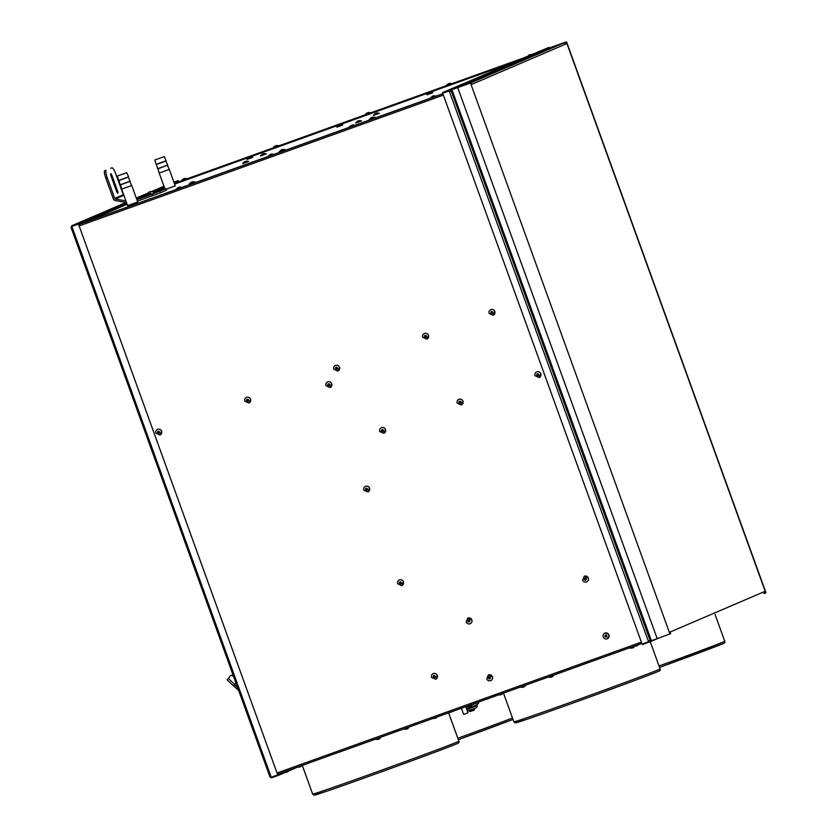 <?xml version="1.0" encoding="UTF-8"?>
<svg xmlns="http://www.w3.org/2000/svg" width="837" height="837" viewBox="0 0 837 837"><rect width="100%" height="100%" fill="white"/><g stroke="black" fill="none" stroke-linecap="round" stroke-linejoin="round"><path stroke-width="1.26" d="M550.558 48.305L548.946 47.416L449.082 90.229L450.955 91.013L449.187 90.909L648.57 641.717L649.857 640.472L648.759 641.697M648.811 641.676L649.292 640.682L648.685 641.665L642.084 644.051L442.689 93.242L449.302 90.856L450.39 91.212L449.291 90.804L442.794 93.137L442.585 92.562L464.305 83.313M449.49 90.898L450.39 91.212M649.083 642.22L658.175 638.317L642.429 644.616L642.921 643.747M648.717 641.707L642.22 644.04M548.946 47.416L521.911 58.621M465.09 83.009L522.696 58.308M449.291 90.804L449.082 90.229L442.585 92.562M449.187 90.909L442.689 93.242M453.152 89.256L471.168 82.758L453.152 89.256M450.976 90.197L650.38 641.111L669.935 633.944L670.594 633.661L670.018 632.081L764.526 591.56L765.102 593.151L765.981 592.753L566.555 41.85L548.402 48.42L565.205 42.708M565.111 42.446L566.555 41.85M469.975 83.229L565.634 42.164L566.251 43.827L471.806 84.317L471.168 82.758M764.443 593.088L765.102 593.151M564.347 42.718A1.381 1.35 66.8 0 1 566.094 43.555M454.7 88.68A1.381 1.35 66.8 0 1 454.847 88.617L469.955 83.187A1.381 1.35 66.8 0 1 470.227 83.125M763.846 593.6L763.773 593.632A1.381 1.35 -113.2 0 0 764.579 591.874M565.634 42.164L551.845 47.029L454.847 88.617M764.526 593.307L763.919 593.569M369.41 119.492L375.049 117.452M279.401 151.821L285.04 149.781M189.392 184.15L195.031 182.11M99.383 216.48L105.023 214.439M246.999 159.459L252.638 157.408M337.008 127.13L342.647 125.079M427.016 94.79L432.656 92.75M355.809 122.987L361.458 120.946M373.543 115.391L379.192 113.34M242.856 163.56L248.505 161.52M260.589 155.954L266.239 153.914M156.843 191.568L162.692 189.727L159.616 189.612L156.843 191.568L160.296 190.281M186.055 179.976L183.23 180.991M277.821 147.009L275.007 148.023M369.598 114.052L366.742 115.056M450.787 84.882L447.921 85.897M137.707 201.947L127.622 205.599M166.197 189.256L175.236 185.866M136.881 199.677L151.926 194.278L152.449 195.722L160.516 192.73L166.521 190.145L165.998 188.702L153.945 192.96M152.449 195.722L137.404 201.121M488.379 674.967A3.066 3.003 66.8 0 1 492.438 676.756A3.066 3.003 66.8 0 1 490.796 680.596A3.066 3.003 -113.2 0 0 492.386 676.777L488.358 674.978L486.736 678.807A3.066 3.003 -113.2 0 0 490.775 680.607L490.775 680.607M584.236 576.233L584.289 576.222A3.066 3.003 66.8 0 1 588.317 578.022A3.066 3.003 66.8 0 1 586.674 581.861L586.653 581.872A3.066 3.003 -113.2 0 0 588.275 578.043L584.236 576.233L582.625 580.072A3.066 3.003 -113.2 0 0 586.653 581.872M471.838 619.861A3.066 3.003 66.8 0 1 470.195 623.701A3.066 3.003 -113.2 0 0 471.786 619.882L467.757 618.083A3.066 3.003 66.8 0 1 471.838 619.861M433.242 673.607A3.066 3.003 66.8 0 1 437.301 675.396A3.066 3.003 66.8 0 1 435.658 679.246L437.249 675.417A3.066 3.003 -113.2 0 0 433.221 673.618A3.066 3.003 -113.2 0 0 431.599 677.447L435.638 679.257M399.322 579.989A3.066 3.003 -113.2 0 0 397.711 583.818L401.739 585.618L403.361 581.788A3.066 3.003 -113.2 0 0 399.322 579.989L399.375 579.968A3.066 3.003 66.8 0 1 403.403 581.767A3.066 3.003 66.8 0 1 401.76 585.607M365.476 486.339L365.434 486.36A3.066 3.003 66.8 0 1 369.515 488.138A3.066 3.003 66.8 0 1 367.872 491.978L369.462 488.159A3.066 3.003 -113.2 0 0 365.434 486.36A3.066 3.003 -113.2 0 0 363.813 490.189L367.893 491.968M327.675 381.902L327.623 381.923A3.066 3.003 66.8 0 1 331.703 383.702A3.066 3.003 66.8 0 1 330.092 387.541A3.066 3.003 66.8 0 1 330.06 387.541L331.661 383.723A3.066 3.003 -113.2 0 0 327.623 381.923A3.066 3.003 -113.2 0 0 326.012 385.752L330.092 387.541M536.695 371.942L536.737 371.921A3.066 3.003 66.8 0 1 540.775 373.72A3.066 3.003 66.8 0 1 539.133 377.56L540.723 373.741A3.066 3.003 -113.2 0 0 536.695 371.942A3.066 3.003 -113.2 0 0 535.073 375.771L539.101 377.571M458.885 399.333A3.066 3.003 66.8 0 1 462.934 401.122A3.066 3.003 66.8 0 1 461.302 404.962L462.892 401.143A3.066 3.003 -113.2 0 0 458.854 399.343A3.066 3.003 -113.2 0 0 457.243 403.172L461.323 404.951M381.379 427.728L381.431 427.707A3.066 3.003 66.8 0 1 385.459 429.507A3.066 3.003 66.8 0 1 383.817 433.346L385.418 429.527A3.066 3.003 -113.2 0 0 381.379 427.728A3.066 3.003 -113.2 0 0 379.768 431.557L383.848 433.336M490.754 309.659A3.066 3.003 66.8 0 1 494.813 311.448A3.066 3.003 66.8 0 1 493.171 315.287L494.761 311.469A3.066 3.003 -113.2 0 0 490.733 309.669A3.066 3.003 -113.2 0 0 489.122 313.498L493.192 315.277M424.369 333.503A3.066 3.003 -113.2 0 0 422.758 337.332L426.786 339.131L428.408 335.302A3.066 3.003 -113.2 0 0 424.369 333.503L424.422 333.482A3.066 3.003 66.8 0 1 428.45 335.281A3.066 3.003 66.8 0 1 426.818 339.121M335.47 365.434L335.428 365.455A3.066 3.003 66.8 0 1 339.508 367.234A3.066 3.003 66.8 0 1 337.866 371.073L339.456 367.255A3.066 3.003 -113.2 0 0 335.428 365.455A3.066 3.003 -113.2 0 0 333.806 369.284L337.834 371.084M246.496 397.387A3.066 3.003 66.8 0 1 250.556 399.186A3.066 3.003 66.8 0 1 248.913 403.026L250.504 399.207A3.066 3.003 -113.2 0 0 246.476 397.397A3.066 3.003 -113.2 0 0 244.854 401.226L248.934 403.015M157.523 429.35L157.576 429.329A3.066 3.003 66.8 0 1 161.604 431.128A3.066 3.003 66.8 0 1 159.961 434.978L161.551 431.149A3.066 3.003 -113.2 0 0 157.523 429.35A3.066 3.003 -113.2 0 0 155.912 433.179L159.94 434.989M604.889 633.117L604.837 633.138A3.066 3.003 66.8 0 1 608.886 634.833A3.066 3.003 66.8 0 1 607.275 638.757L607.087 638.83C610.037 635.607 609.336 633.682 605.005 633.075A3.066 3.003 -113.2 0 0 603.257 637.051A3.066 3.003 -113.2 0 0 607.087 638.83M442.857 93.692L436.244 96.067M430.48 98.138L355.055 125.226M349.291 127.297L273.877 154.385M268.112 156.456L182.1 187.352M176.335 189.424L90.291 220.393L88.052 219.974L86.096 220.675L88.042 219.974L84.495 222.203L90.197 220.141M84.558 222.391L78.626 224.515M90.291 220.393L84.642 222.422M182.058 187.415L176.419 189.455M273.825 154.447L268.185 156.488M355.014 125.288L349.374 127.329M436.203 96.119L430.553 98.17M174.378 183.502L520.279 59.249M174.588 184.077L510.905 63.267M187.226 178.804L181.577 180.855M278.993 145.847L273.354 147.887M370.77 112.88L365.131 114.92M451.959 83.721L446.309 85.761M126.544 202.627L115.077 200.451A2.302 2.249 -113.2 0 1 113.34 198.955L105.839 178.239A7.282 1.475 -109.8 0 1 104.719 170.811L106.132 170.309C105.452 171.062 105.828 173.541 107.251 177.737L105.839 178.239M107.251 177.737L114.753 198.453L123.332 194.77L115.83 174.054C114.25 169.932 112.964 167.85 111.991 167.798L110.62 168.289M123.332 194.77A0.764 0.753 -113.2 0 0 123.876 195.262L115.328 198.944L125.948 200.964M136.713 199.206L139.162 198.16L136.128 197.584M139.162 198.16A0.764 0.753 -113.2 0 0 139.549 198.128L136.755 199.321M146.726 195.544L139.549 198.128M151.926 194.278L165.862 188.775L166.375 190.208M147.406 195.638L156.373 192.353L154.029 193.19L153.631 192.102L164.418 187.478M142.761 197.281L144.78 196.58M158.392 191.652L156.393 192.405M112.168 176.042L117.389 190.438A2.678 0.544 -109.8 0 1 117.797 193.18A2.678 0.544 -109.8 0 1 117.787 193.18A2.678 0.544 -109.8 0 1 116.385 190.867L111.175 176.471A2.678 0.544 -109.8 0 1 110.756 173.73A2.678 0.544 -109.8 0 1 110.766 173.73A2.678 0.544 -109.8 0 1 112.168 176.042L111.143 176.408M114.753 198.453A0.764 0.753 -113.2 0 0 115.328 198.944M458.341 739.678A76.219 0.91 -19.9 0 0 512.987 719.422L458.341 739.678M659.022 665.99A77.747 0.931 -19.9 0 0 723.283 641.948A77.747 0.931 -19.9 0 0 724.737 641.215C725.365 642.282 724.612 643.172 722.467 643.862L659.535 667.413A76.219 0.91 -19.9 0 0 722.394 643.894M314.649 795.024A76.219 0.91 -19.9 0 0 378.575 772.865A76.219 0.91 -19.9 0 0 456.552 743.873M515.843 722.76A76.219 0.91 -19.9 0 0 579.769 700.6A76.219 0.91 -19.9 0 0 657.746 671.609M461.417 708.228L463.646 714.39L465.382 713.794L467.967 712.831L465.749 706.669M299.123 767.121L300.316 766.692M298.987 767.111L298.296 767.205M300.64 766.347L299.447 766.776M434.842 718.345L436.046 717.937M434.717 718.355L434.016 718.46M436.359 717.591L435.167 718.02M500.317 694.825L501.509 694.428M500.181 694.836L499.49 694.94M501.834 694.082L500.641 694.501M636.036 646.08L637.239 645.672M635.911 646.091L635.22 646.185M637.553 645.327L636.371 645.756M495.671 695.777L494.897 696.269M494.458 696.227L495.535 695.829M493.066 696.719L493.778 696.478M605.758 635.157L606.333 636.748M158.329 431.421L157.952 432.447L158.999 432.97M247.281 399.479L246.905 400.494L247.94 401.017M336.233 367.527L335.857 368.542L336.892 369.065M425.186 335.574L424.798 336.6L425.845 337.112M491.539 311.741L491.162 312.756L492.208 313.279M382.195 429.799L381.808 430.825L382.854 431.348M459.67 401.415L459.283 402.44L460.329 402.963M537.5 374.013L537.124 375.039L538.16 375.562M328.439 383.995L328.052 385.02L329.098 385.543M366.24 488.431L365.863 489.457L366.899 489.98M400.138 582.06L399.751 583.086L400.797 583.609M434.026 675.689L433.65 676.714L434.685 677.238M468.563 620.154L468.186 621.169L469.233 621.692M467.81 618.062L466.146 621.912A3.066 3.003 -113.2 0 0 470.174 623.711L470.216 623.691M585.053 578.315L584.665 579.33L585.712 579.853M489.164 677.049L488.787 678.075L489.823 678.587M260.537 155.985L266.135 153.673M242.803 163.592L248.401 161.279M379.109 113.11L373.49 115.412M355.756 123.018L361.354 120.706M426.964 94.822L432.551 92.509M342.563 124.849L336.955 127.151M246.946 159.48L252.533 157.178M104.939 214.209L99.321 216.511M189.329 184.182L194.927 181.87M284.957 149.551L279.338 151.853M369.347 119.524L374.945 117.211M632.992 646.76L629.476 647.859M633.703 647.493L632.531 647.922L635.241 645.787M554.063 675.135L548.413 677.185M552.504 676.652L550.568 677.363L552.525 676.652L554.063 674.957M472.874 704.304L467.234 706.344M471.315 705.821L469.379 706.522L471.325 705.821L472.874 704.116M381.097 737.261L375.457 739.312M379.569 738.778L377.602 739.479L379.569 738.778L381.097 737.073A77.747 0.931 -19.9 0 0 384.989 735.681M289.33 770.228L283.68 772.269M287.792 771.735L289.33 770.04M409.335 727.123L403.57 729.006M525.824 685.283L520.049 687.167M430.5 98.191L436.098 95.889M349.311 127.36L354.909 125.048M268.133 156.519L273.72 154.207M176.356 189.486L181.953 187.174M451.875 83.491L446.257 85.792M370.686 112.65L365.068 114.951M273.301 147.919L278.888 145.607M187.143 178.574L181.524 180.876M164.104 186.62L155.609 190.166L156.624 190.491L153.234 191.945M155.609 190.166L152.282 191.694M173.981 182.382L178.114 180.614L178.323 181.19L174.19 182.968M173.887 182.131L178.114 180.614M270.55 776.726L271.596 777.824L269.985 776.924L271.24 777.249L71.856 226.44L71.082 227.455L71.752 225.76L98.808 214.617L99.017 215.193L87.079 220.309M98.002 214.868L126.575 202.711M137.791 197.898L146.831 194.027M99.938 214.126L100.147 214.701L126.785 203.286M98.996 215.13L100.147 214.701M71.752 225.76L125.979 202.512L71.679 225.791L71.961 226.335L85.73 220.884M157.544 189.434L157.754 190.009L164.314 187.195M156.603 190.438L157.754 190.009M138.869 198.107L146.475 194.843M71.961 226.335L71.647 227.256L71.961 226.335M71.03 227.382L269.995 777.029L71.03 227.382M78.343 224.107L71.856 226.44L78.458 224.065L277.738 774.916L78.458 224.065M177.611 181.493L178.459 181.19L178.574 181.859M177.507 181.545L178.344 181.242M178.459 181.19L178.689 181.817M271.24 777.249L277.738 774.916M297.501 767.163L288.964 770.825M284.946 772.551L278.093 775.491L277.884 774.916L283.816 772.363M272.088 776.945L277.884 774.916M271.596 777.824L278.093 775.491M78.249 223.427L78.458 224.002M227.13 679.874L230.468 675.846A1.528 1.496 66.8 0 1 232.592 675.762L233.711 676.798M231.127 675.417A1.528 1.496 66.8 0 1 232.874 675.637L233.502 676.212M235.971 683.055L233.575 685.827L238.691 690.546M237.572 687.47L234.569 684.687M235.919 682.908L233.523 685.838L227.078 679.874M152.449 193.828L154.029 193.211M146.831 195.816L146.423 194.707L150.744 193.096M148.955 192.081L149.907 192.029M149.938 191.715L151.256 191.579L148.85 192.112L146.423 194.707M150.126 191.694L151.256 191.579M164.973 189.026L159.197 173.071L169.283 169.419L175.268 185.96M157.733 168.697L167.714 165.098L165.862 161.06L156.477 164.46L157.638 168.75M156.174 164.376L166.155 160.777L164.23 156.582L154.866 159.972L164.23 156.582M163.78 156.76L155.222 159.846L163.78 156.76M117.787 175.885L126.345 172.799L117.787 175.885M126.607 172.715L117.431 176.011L126.701 172.673L128.626 176.869L118.54 180.51L117.431 176.011M130.091 181.231L120.109 184.831L118.948 180.541L128.333 177.141L130.091 181.231M131.65 185.552L121.668 189.162L120.507 184.862L129.902 181.462L131.65 185.552M650.108 640.368L451.206 90.898M651.416 640.744L451.99 89.841M669.935 633.944L470.509 83.041M765.761 592.868L566.335 41.955M657.202 638.673L457.776 87.759M99.289 216.176L90.176 220.089L99.289 216.187M104.374 214L127.13 204.249L104.363 214M153.872 192.782L156.896 191.485L153.872 192.782M161.98 189.308L164.659 188.158L161.98 189.308M277.162 772.959L641.383 642.136M443.369 95.115L79.149 225.948M442.899 93.807L78.668 224.63M277.622 774.246L641.853 643.412L277.622 774.246M174.337 183.376L181.503 180.813L174.337 183.376M187.268 178.741L273.27 147.846L187.268 178.741M279.035 145.774L365.047 114.878L279.035 145.774M370.812 112.807L446.226 85.719L370.812 112.807M452.001 83.648L522.162 58.444L452.001 83.648M104.719 170.811L106.132 170.309M116.364 190.815L117.389 190.438M160.516 192.73L159.993 191.286M457.829 738.255A77.747 0.931 -19.9 0 0 512.474 718.01M458.896 741.195C459.523 742.273 458.77 743.151 456.625 743.842C447.481 747.996 355.715 781.423 325.52 791.624L314.032 795.15L312.672 794.125A77.747 0.931 -19.9 0 0 378.648 771.233A77.747 0.931 -19.9 0 0 457.441 741.927A77.747 0.931 -19.9 0 0 458.896 741.195L448.622 712.821M337.876 752.609A77.747 0.931 -19.9 0 0 375.342 739.176M660.09 668.93C660.717 669.998 659.964 670.887 657.83 671.577C648.675 675.721 556.908 709.159 526.714 719.349L515.236 722.886L513.876 721.86A77.747 0.931 -19.9 0 0 579.842 698.968A77.747 0.931 -19.9 0 0 658.635 669.663A77.747 0.931 -19.9 0 0 660.09 668.93L650.244 641.728M539.07 680.335A77.747 0.931 -19.9 0 0 548.298 677.06M554.073 674.999A77.747 0.931 -19.9 0 0 586.182 663.406M471.597 710.948L471.66 710.979C470.258 711.764 469.452 711.774 469.243 711.011L474.286 709.19L474.035 708.52M466.774 709.525L477.1 705.727C477.613 707.275 475.437 708.636 470.572 709.786L467.287 710.937M465.874 707.035L467.464 706.47M472.779 704.545L478.345 702.421C479.339 703.823 476.305 705.497 469.222 707.443L466.387 708.458M605.517 635.042A1.046 1.025 -113.2 0 0 604.91 636.371A1.046 1.025 -113.2 0 0 606.239 637.009A1.046 1.025 -113.2 0 0 606.846 635.681A1.046 1.025 -113.2 0 0 605.517 635.042M605.58 635.231L605.622 635.22A0.837 0.827 -113.2 0 0 605.141 636.308A0.837 0.827 -113.2 0 0 606.25 636.779A0.837 0.827 -113.2 0 0 606.679 635.712A0.837 0.827 -113.2 0 0 605.622 635.22L606.25 636.779M159.532 431.892A1.046 1.025 -113.2 0 0 158.214 431.254A1.046 1.025 -113.2 0 0 157.597 432.583A1.046 1.025 -113.2 0 0 158.925 433.221A1.046 1.025 -113.2 0 0 159.532 431.892M158.266 431.453L159.375 431.944A0.837 0.827 -113.2 0 0 158.266 431.453A0.837 0.827 -113.2 0 0 157.827 432.499A0.837 0.827 -113.2 0 0 158.936 433.001A0.837 0.827 -113.2 0 0 159.375 431.944L158.936 433.001M248.484 399.94A1.046 1.025 -113.2 0 0 247.156 399.301A1.046 1.025 -113.2 0 0 246.549 400.63A1.046 1.025 -113.2 0 0 247.867 401.268A1.046 1.025 -113.2 0 0 248.484 399.94M247.218 399.5L248.327 399.992A0.837 0.827 -113.2 0 0 247.218 399.5A0.837 0.827 -113.2 0 0 246.779 400.557A0.837 0.827 -113.2 0 0 247.878 401.049A0.837 0.827 -113.2 0 0 248.327 399.992L247.878 401.049M337.426 367.987A1.046 1.025 -113.2 0 0 336.108 367.349A1.046 1.025 -113.2 0 0 335.501 368.688A1.046 1.025 -113.2 0 0 336.819 369.326A1.046 1.025 -113.2 0 0 337.426 367.987M337.28 368.039A0.837 0.827 -113.2 0 0 336.171 367.548A0.837 0.827 -113.2 0 0 335.721 368.604A0.837 0.827 -113.2 0 0 336.83 369.096A0.837 0.827 -113.2 0 0 337.28 368.039M426.378 336.045A1.046 1.025 -113.2 0 0 425.06 335.407A1.046 1.025 -113.2 0 0 424.453 336.736A1.046 1.025 -113.2 0 0 425.771 337.374A1.046 1.025 -113.2 0 0 426.378 336.045M425.123 335.595L426.221 336.097A0.837 0.827 -113.2 0 0 425.123 335.595A0.837 0.827 -113.2 0 0 424.673 336.652A0.837 0.827 -113.2 0 0 425.782 337.144A0.837 0.827 -113.2 0 0 426.221 336.097L425.782 337.144M492.742 312.201A1.046 1.025 -113.2 0 0 491.424 311.563A1.046 1.025 -113.2 0 0 490.806 312.902A1.046 1.025 -113.2 0 0 492.135 313.54A1.046 1.025 -113.2 0 0 492.742 312.201M491.476 311.762L492.585 312.264A0.837 0.827 -113.2 0 0 491.476 311.762A0.837 0.827 -113.2 0 0 491.037 312.818A0.837 0.827 -113.2 0 0 492.146 313.31A0.837 0.827 -113.2 0 0 492.585 312.264L492.146 313.31M383.388 430.27A1.046 1.025 -113.2 0 0 382.07 429.632A1.046 1.025 -113.2 0 0 381.463 430.961A1.046 1.025 -113.2 0 0 382.781 431.599A1.046 1.025 -113.2 0 0 383.388 430.27M382.122 429.831L383.231 430.323A0.837 0.827 -113.2 0 0 382.122 429.831A0.837 0.827 -113.2 0 0 381.682 430.877A0.837 0.827 -113.2 0 0 382.791 431.369A0.837 0.827 -113.2 0 0 383.231 430.323L382.791 431.369M460.863 401.886A1.046 1.025 -113.2 0 0 459.544 401.247A1.046 1.025 -113.2 0 0 458.938 402.576A1.046 1.025 -113.2 0 0 460.256 403.214A1.046 1.025 -113.2 0 0 460.863 401.886M459.607 401.446L460.706 401.938A0.837 0.827 -113.2 0 0 459.607 401.446A0.837 0.827 -113.2 0 0 459.157 402.492A0.837 0.827 -113.2 0 0 460.266 402.995A0.837 0.827 -113.2 0 0 460.706 401.938L460.266 402.995M538.693 374.484A1.046 1.025 -113.2 0 0 537.375 373.846A1.046 1.025 -113.2 0 0 536.768 375.175A1.046 1.025 -113.2 0 0 538.086 375.813A1.046 1.025 -113.2 0 0 538.693 374.484M537.438 374.034L538.536 374.537A0.837 0.827 -113.2 0 0 537.438 374.034A0.837 0.827 -113.2 0 0 536.988 375.091A0.837 0.827 -113.2 0 0 538.097 375.583A0.837 0.827 -113.2 0 0 538.547 374.537L538.097 375.583M329.632 384.465A1.046 1.025 -113.2 0 0 328.313 383.827A1.046 1.025 -113.2 0 0 327.706 385.156A1.046 1.025 -113.2 0 0 329.025 385.794A1.046 1.025 -113.2 0 0 329.632 384.465M328.366 384.026L329.475 384.518A0.837 0.827 -113.2 0 0 328.366 384.026A0.837 0.827 -113.2 0 0 327.926 385.072A0.837 0.827 -113.2 0 0 329.035 385.575A0.837 0.827 -113.2 0 0 329.475 384.518L329.035 385.575M367.443 488.902A1.046 1.025 -113.2 0 0 366.114 488.264A1.046 1.025 -113.2 0 0 365.507 489.593A1.046 1.025 -113.2 0 0 366.826 490.231A1.046 1.025 -113.2 0 0 367.443 488.902M366.177 488.463L367.276 488.954A0.837 0.827 -113.2 0 0 366.177 488.463A0.837 0.827 -113.2 0 0 365.727 489.509A0.837 0.827 -113.2 0 0 366.836 490.001A0.837 0.827 -113.2 0 0 367.286 488.954L366.836 490.001M401.331 582.531A1.046 1.025 -113.2 0 0 400.013 581.893A1.046 1.025 -113.2 0 0 399.406 583.222A1.046 1.025 -113.2 0 0 400.724 583.86A1.046 1.025 -113.2 0 0 401.331 582.531M400.065 582.092L401.174 582.583A0.837 0.827 -113.2 0 0 400.065 582.092A0.837 0.827 -113.2 0 0 399.626 583.138A0.837 0.827 -113.2 0 0 400.735 583.64A0.837 0.827 -113.2 0 0 401.174 582.583L400.735 583.64M435.23 676.16A1.046 1.025 -113.2 0 0 433.901 675.522A1.046 1.025 -113.2 0 0 433.294 676.851A1.046 1.025 -113.2 0 0 434.612 677.489A1.046 1.025 -113.2 0 0 435.23 676.16M433.964 675.721L435.062 676.212A0.837 0.827 -113.2 0 0 433.964 675.721A0.837 0.827 -113.2 0 0 433.514 676.767A0.837 0.827 -113.2 0 0 434.623 677.269A0.837 0.827 -113.2 0 0 435.073 676.212L434.623 677.269M467.831 621.316A1.046 1.025 -113.2 0 0 469.159 621.954A1.046 1.025 -113.2 0 0 469.766 620.615A1.046 1.025 -113.2 0 0 468.448 619.976A1.046 1.025 -113.2 0 0 467.831 621.316M468.061 621.232A0.837 0.827 -113.2 0 0 469.17 621.724A0.837 0.827 -113.2 0 0 469.609 620.667A0.837 0.827 -113.2 0 0 468.5 620.175A0.837 0.827 -113.2 0 0 468.061 621.232M584.32 579.476A1.046 1.025 -113.2 0 0 585.638 580.114A1.046 1.025 -113.2 0 0 586.245 578.775A1.046 1.025 -113.2 0 0 584.927 578.137A1.046 1.025 -113.2 0 0 584.32 579.476M584.54 579.392A0.837 0.827 -113.2 0 0 585.649 579.884A0.837 0.827 -113.2 0 0 586.088 578.827A0.837 0.827 -113.2 0 0 584.979 578.336A0.837 0.827 -113.2 0 0 584.54 579.392M488.431 678.211A1.046 1.025 -113.2 0 0 489.75 678.849A1.046 1.025 -113.2 0 0 490.367 677.52A1.046 1.025 -113.2 0 0 489.038 676.882A1.046 1.025 -113.2 0 0 488.431 678.211M488.651 678.127A0.837 0.827 -113.2 0 0 489.76 678.619A0.837 0.827 -113.2 0 0 490.21 677.572A0.837 0.827 -113.2 0 0 489.101 677.07A0.837 0.827 -113.2 0 0 488.651 678.127M263.885 153.746L262.044 154.217L264.011 153.506L266.302 153.903M246.151 161.353L244.31 161.823L246.277 161.112L248.568 161.51M376.838 113.183L374.997 113.644L376.943 112.943L379.255 113.33M359.104 120.779L357.263 121.25L359.209 120.549L361.521 120.936M430.302 92.583L428.471 93.053L430.417 92.352L432.719 92.74M336.861 126.91L338.713 125.487M250.399 157.021L248.453 157.712L250.399 157.021M102.784 214.042L100.838 214.743L102.784 214.042M192.677 181.943L190.846 182.414L192.803 181.702L190.878 182.403L192.803 181.702L195.094 182.1M282.801 149.384L280.855 150.085L282.801 149.384M372.81 117.054L370.864 117.755L372.81 117.054M631.747 648.194L629.539 648.047M550.568 677.363L548.287 677.028M375.332 739.144L377.623 739.479M285.835 772.446L287.771 771.745L285.835 772.446L283.555 772.112M405.84 729.341L407.807 728.629L403.643 729.194M525.824 685.095L524.265 686.8L520.122 687.355M433.838 95.962L432.007 96.422L433.964 95.721L436.265 96.109M355.076 125.268L352.785 124.88L351.08 125.696M271.47 154.28L269.64 154.751L271.586 154.05L273.887 154.426M179.704 187.247L177.862 187.718L179.829 187.007L177.904 187.697L179.829 187.007L182.121 187.394M528.963 54.855L533.117 54.3M449.605 83.554L447.764 84.024L449.71 83.323L452.022 83.7M368.416 112.713L366.585 113.183L368.531 112.482L370.833 112.859M279.056 145.826L276.765 145.439L275.059 146.255M181.441 180.635L183.282 179.212M137.059 197.762L147.354 193.347L137.059 197.762M151.466 191.589L163.958 186.232L151.455 191.589M146.58 195.126L139.789 198.045M126.889 203.569L88.879 219.869M84.956 221.543L78.552 224.295M277.727 774.528L282.31 772.561M234.653 684.331L228.208 678.378M449.595 712.475L450.599 712.371M167.484 165.192L158.036 168.781L159.197 173.071M650.38 641.111L450.955 90.197M454.773 88.649L549.166 48.18M724.737 641.215L715.07 614.515M312.672 794.125L302.272 765.395M513.876 721.86L503.466 693.12M476.724 704.681L477.1 705.727M468.992 710.341L469.243 711.011M471.66 710.979C473.909 710.456 474.788 709.86 474.286 709.19M296.947 767.069L298.568 767.205M301.843 765.3L300.504 766.566M432.666 718.324L434.298 718.449M437.563 716.545L436.223 717.822M498.141 694.804L499.773 694.93M503.037 693.036L501.698 694.302M638.767 644.281L637.428 645.547M336.171 367.548L337.269 368.05L336.83 369.096M468.5 620.175L469.609 620.677L469.17 621.724M584.979 578.336L586.088 578.838L585.649 579.884M489.101 677.07L490.2 677.572L489.76 678.619M160.275 189.58L158.695 190.156M262.295 154.322L260.453 155.745M244.561 161.928L242.72 163.351M375.248 113.748L373.407 115.171M357.514 121.355L355.662 122.777M488.201 73.185L487.668 73.227M470.467 80.781L469.934 80.833M428.722 93.158L426.87 94.581M342.71 125.069L340.418 124.682L338.483 125.372M340.293 124.922L338.504 125.372M252.701 157.398L250.409 157.011L248.704 157.816M250.284 157.251L246.852 159.239M105.085 214.429L102.794 214.031L99.237 216.27M102.669 214.272L101.089 214.847M190.846 182.414L189.246 183.941M285.103 149.771L282.812 149.373L279.255 151.612M282.686 149.614L281.106 150.189M375.112 117.431L372.821 117.044L371.115 117.86M372.695 117.285L369.263 119.283M467.109 706.187L469.379 706.522M409.335 726.934L407.807 728.629M524.255 686.8L522.33 687.501M432.258 96.527L430.406 97.95M350.849 125.581L349.228 127.109M352.659 125.121L350.86 125.571M269.891 154.855L268.039 156.278M177.862 187.718L176.272 189.235M87.927 220.215L86.347 220.78M530.784 54.395L527.352 56.382M448.015 84.129L446.173 85.541M366.836 113.288L364.984 114.711M274.829 146.14L273.207 147.668M276.639 145.68L274.85 146.13M187.289 178.794L184.998 178.407L183.062 179.097M184.872 178.647L183.073 179.097M452.535 711.67L453.34 711.126M151.058 191.579L153.631 192.102M167.431 165.381L169.283 169.419M154.866 159.972L156.069 164.429M127.653 205.703L121.668 189.162M137.739 202.052L131.754 185.511"/></g></svg>
